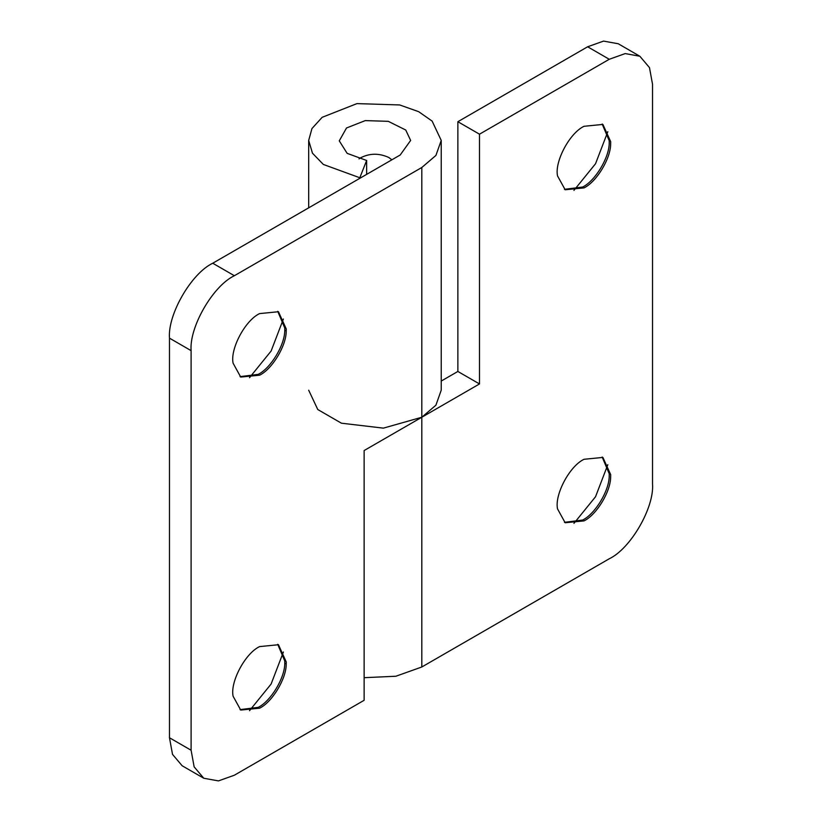 <?xml version="1.0" encoding="UTF-8"?>
<svg xmlns="http://www.w3.org/2000/svg" width="822" height="822" viewBox="0 0 822 822"><rect width="100%" height="100%" fill="white"/><g stroke="black" fill="none" stroke-linecap="round" stroke-linejoin="round"><path stroke-width="1.23" d="M359.06 158.882L360.344 157.958C369.458 153.18 378.921 153.015 388.744 157.454L391.868 159.807M240.034 376.63L258.159 374.37C270.613 368.379 284.926 345.035 284.772 330.218L286.22 330.906L286.272 328.995L278.463 311.733L259.598 313.593C245.038 320.436 230.016 349.175 233.099 363.211L240.733 377.072L259.598 375.202C272.103 369.201 286.446 345.723 286.22 330.906M284.761 325.902L284.772 330.218L284.833 328.163L277.723 311.333M249.508 377.699L271.106 351.045L283.395 319.008M240.034 709.622L258.159 707.362C270.613 701.382 284.926 678.037 284.772 663.21L286.22 663.909L286.272 661.998L278.463 644.725L259.598 646.595C245.038 653.428 230.016 682.178 233.099 696.213L240.733 710.064L259.598 708.194C272.103 702.194 286.446 678.715 286.22 663.909M284.761 658.895L284.772 663.21L284.833 661.165L277.723 644.335M249.508 710.691L271.106 684.038L283.395 652.01M203.774 778.249L218.447 780.9L234.362 775.218L364.136 700.293L364.136 450.538L421.809 417.247L435.907 405.205L441.229 390.183L441.229 140.439L435.907 155.45L421.809 167.493L234.362 275.719L212.734 263.235C191.331 273.356 167.544 314.559 169.476 338.15L169.476 737.755L172.517 754.38L182.145 765.755L203.774 778.249L194.146 766.875L191.105 750.239L191.105 350.645C189.173 327.043 212.96 285.84 234.362 275.719M359.522 178.487L366.643 160.475L347.161 153.365L339.27 140.86L346.514 127.985L365.256 120.608L388.272 121.327L405.739 130.02L410.64 140.439L400.191 155.009L212.734 263.235M359.522 177.655L323.334 164.441L312.473 153.2L308.682 140.449L311.959 128.551L322.152 117.32L356.943 103.613L399.698 104.949L418.686 111.689L432.125 121.091L441.229 140.439M366.643 174.377L366.643 160.475M564.457 189.317L582.593 187.056C595.087 181.056 609.431 157.577 609.215 142.771L609.266 140.86L602.156 124.03M584.031 187.889C596.525 181.888 610.88 158.41 610.654 143.603L610.705 141.692L602.896 124.42L584.031 126.29C569.471 133.123 554.439 161.872 557.532 175.908L565.166 189.759L584.031 187.889M609.215 142.771L609.194 138.692M573.941 190.385L595.539 163.732L607.818 131.705M564.457 522.319L582.593 520.059C595.087 514.058 609.431 490.58 609.215 475.763L609.266 473.852L602.156 457.022M584.031 520.891C596.525 514.891 610.88 491.412 610.654 476.596L610.705 474.684L602.896 457.422L584.031 459.282C569.471 466.125 554.439 494.865 557.532 508.9L565.166 522.761L584.031 520.891M609.215 475.763L609.194 471.694M573.941 523.388L595.539 496.735L607.818 464.697M479.493 134.191L457.864 121.707L587.638 46.782L603.553 41.1L618.226 43.751L639.855 56.245L625.182 53.584L609.266 59.276L479.493 134.191L479.493 383.946L457.864 371.462L441.229 381.059M479.493 383.946L421.809 417.247L421.809 167.493M308.682 390.193L317.775 409.531L341.428 423.196L383.381 428.139L421.809 417.247L421.809 666.991L395.896 676.239L364.136 677.688M457.864 121.707L457.864 371.462M639.855 56.245L649.483 67.62L652.524 84.245L652.524 483.85C654.456 507.441 630.669 548.644 609.266 558.765L421.809 666.991M191.105 350.645L169.476 338.15M191.105 750.239L169.476 737.755M609.266 59.276L587.638 46.782M308.682 207.843L308.682 140.449"/></g></svg>
